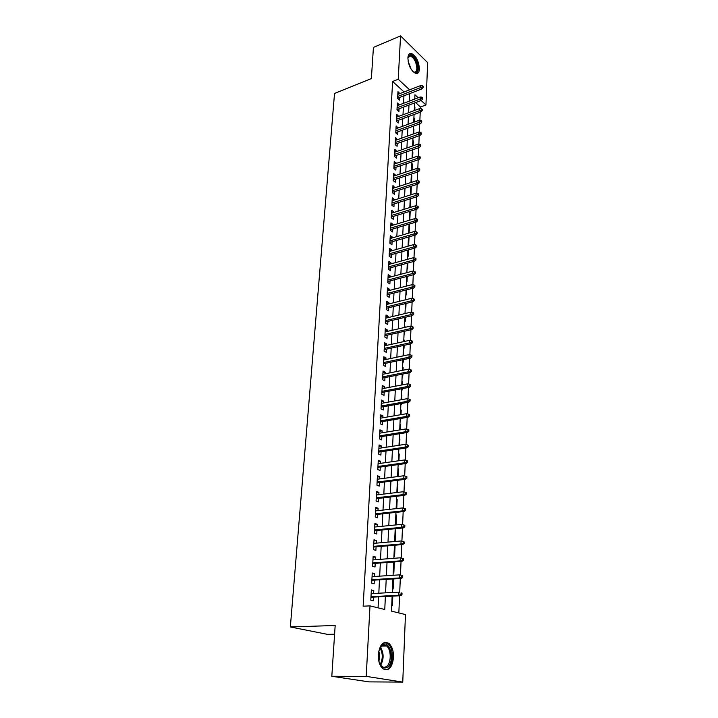 <?xml version="1.0" encoding="UTF-8"?>
<svg xmlns="http://www.w3.org/2000/svg" width="718" height="718" viewBox="0 0 718 718"><rect width="100%" height="100%" fill="white"/><g stroke="black" fill="none" stroke-linecap="round" stroke-linejoin="round"><path stroke-width="1.08" d="M378.296 654.628C379.768 644.27 383.331 640.564 388.985 643.49C392.109 646.46 393.635 651.118 393.536 657.473C392.145 667.937 388.546 671.662 382.73 668.655C379.651 665.622 378.171 660.946 378.296 654.628M407.896 57.889C408.147 54.676 409.278 53.177 411.297 53.41C416.099 55.86 418.8 61.057 419.402 69.018C419.168 72.303 418.011 73.819 415.928 73.55C411.154 71.073 408.479 65.85 407.896 57.889M334.597 634.182L327.552 634.371L290.35 626.958L334.525 93.448L371.368 78.576L373.432 47.406L400.554 35.9L427.65 62.619L425.954 104.963L421.125 100.493M420.371 108.651L420.434 107.009L425.954 104.963M398.84 612.939L399.567 595.778M399.72 592.359L400.303 578.502M400.456 575.1L401.039 561.458M401.183 558.057L401.757 544.63M401.901 541.21L402.466 528.008M402.61 524.589L403.166 511.611M403.31 508.173L403.857 495.411M404.001 491.965L404.539 479.418M404.683 475.953L405.212 463.613M405.356 460.148L405.876 448.014M406.029 444.541L406.541 432.604M406.684 429.122L407.187 417.382M407.339 413.891L407.824 402.349M407.977 398.849L408.461 387.487M408.614 383.986L409.089 372.813M409.242 369.303L409.709 358.309M409.861 354.791L410.319 343.976M410.472 340.458L410.929 329.813M411.073 326.286L411.522 315.812M411.674 312.285L412.114 301.982M412.267 298.446L412.697 288.304M412.85 284.768L413.272 274.788M413.424 271.242L413.846 261.424M413.999 257.879L414.412 248.213M414.564 244.659L414.968 235.154M415.121 231.6L415.516 222.239M415.668 218.685L416.063 209.468M416.216 205.904L416.602 196.84M416.754 193.277L417.14 184.346M417.293 180.783L417.661 171.997M417.813 168.434L418.181 159.782M418.334 156.219L418.702 147.693M418.854 144.13L419.213 135.747M419.366 132.175L419.716 123.918M419.868 120.355L420.218 112.223M392.145 596.155L391.472 611.135L405.464 614.563L402.753 682.1L366.216 676.365L369.994 605.875L384.758 609.492L385.386 596.505M366.216 676.365L331.815 676.275L369.043 681.885L402.753 682.1M373.629 593.49L373.782 590.573L371.341 589.927L370.793 600.194L373.243 600.813L373.441 597.116M374.527 576.491L374.67 573.691L372.247 572.991L371.7 583.133L374.141 583.797L374.329 580.135M375.406 559.708L375.55 557.015L373.136 556.279L372.606 566.287L375.02 566.996L375.209 563.37M376.277 543.14L376.411 540.555L374.015 539.774L373.495 549.647L375.891 550.41L376.079 546.811M377.129 526.788L377.264 524.302L374.895 523.467L374.365 533.223L376.753 534.03L376.941 530.467M377.982 510.633L378.108 508.245L375.747 507.375L375.236 517.005L377.605 517.849L377.785 514.321M378.817 494.675L378.942 492.386L376.6 491.471L376.088 500.993L378.44 501.873L378.619 498.382M379.642 478.915L379.759 476.725L377.435 475.774L376.941 485.171L379.266 486.095L379.454 482.631M380.459 463.352L380.576 461.252L378.269 460.265L377.776 469.545L380.091 470.514L380.271 467.077M381.267 447.978L381.375 445.968L379.086 444.936L378.592 454.108L380.899 455.113L381.07 451.712M382.066 432.783L382.164 430.863L379.894 429.804L379.409 438.86L381.698 439.901L381.868 436.535M382.856 417.777L382.954 415.946L380.693 414.842L380.217 423.799L382.479 424.876L382.658 421.538M383.636 402.951L383.726 401.2L381.482 400.07L381.016 408.91L383.259 410.023L383.439 406.72M384.399 388.303L384.489 386.634L382.263 385.467L381.796 394.209L384.031 395.358L384.202 392.073M385.162 373.818L385.243 372.238L383.035 371.035L382.577 379.669L384.794 380.854L384.965 377.605M385.916 359.512L385.997 358.013L383.798 356.774L383.34 365.309L385.548 366.53L385.719 363.299M386.661 345.376L386.733 343.949L384.552 342.683L384.103 351.12L386.293 352.367L386.455 349.163M387.388 331.393L387.46 330.047L385.297 328.745L384.848 337.083L387.029 338.366L387.19 335.198M388.115 317.58L388.187 316.306L386.033 314.978L385.593 323.217L387.747 324.527L387.917 321.386M388.833 303.92L388.896 302.718L386.76 301.363L386.32 309.512L388.465 310.849L388.635 307.735M389.542 290.422L389.605 289.291L387.478 287.9L387.047 295.96L389.183 297.324L389.344 294.236M390.242 277.067L390.296 276.008L388.187 274.599L387.765 282.56L389.883 283.96L390.045 280.891M390.933 263.874L390.987 262.878L388.896 261.442L388.474 269.322L390.574 270.74L390.736 267.697M391.624 250.824L391.669 249.9L389.587 248.437L389.174 256.218L391.265 257.672L391.418 254.657M392.297 237.918L392.342 237.057L390.278 235.567L389.865 243.267L391.938 244.748L392.1 241.751M392.97 225.156L393.006 224.366L390.951 222.849L390.547 230.46L392.611 231.959L392.764 228.997M393.635 212.537L393.67 211.801L391.624 210.266L391.22 217.796L393.276 219.322L393.428 216.378M394.29 200.053L394.317 199.389L392.288 197.818L391.893 205.267L393.931 206.82L394.083 203.903M394.936 187.712L392.952 185.513L392.558 192.882L394.577 194.452L394.729 191.553M395.573 175.497L393.599 173.334L393.213 180.622L395.223 182.219L395.376 179.347M396.21 163.417L394.245 161.29L393.859 168.506L395.86 170.121L396.004 167.267M396.839 151.471L394.882 149.38L394.496 156.515L396.489 158.148L396.632 155.321M397.458 139.651L395.51 137.587L395.133 144.65L397.108 146.31L397.251 143.501M398.068 127.948L396.13 125.928L395.762 132.911L397.718 134.589L397.871 131.807M398.678 116.379L396.749 114.386L396.381 121.297L398.328 122.993L398.472 120.229M399.28 104.927L397.359 102.97L396.991 109.8L398.93 111.523L399.073 108.786M414.385 107.323L414.923 107.126L414.771 110.401M413.873 118.452L414.412 118.255L414.241 122.069M413.362 129.698L413.909 129.5L413.712 133.862M412.85 141.06L413.389 140.872L413.173 145.781M412.329 152.539L412.877 152.351L412.626 157.834M411.8 164.135L412.347 163.955L412.078 170.013M411.261 175.865L411.818 175.677L411.513 182.336M410.723 187.703L411.279 187.533L410.956 194.695L410.427 194.282M410.184 199.676L410.741 199.505L410.409 206.748L409.879 206.335M409.628 211.774L410.193 211.604L409.861 218.927L409.323 218.523M408.766 230.846L409.305 231.241L409.628 223.989M408.201 243.294L408.739 243.689L409.054 236.859M407.627 255.886L408.174 256.272L408.461 249.882M407.043 268.613L407.6 268.99L407.869 263.048M406.46 281.483L407.016 281.851L407.259 276.367M405.867 294.488L406.424 294.856L406.657 289.839M405.266 307.645L405.832 308.004L406.038 303.472M405.006 313.443L405.589 313.407M404.665 320.946L405.23 321.305L405.41 317.257M404.396 326.798L404.988 326.663L404.952 327.363M404.054 334.4L404.62 334.75L404.781 331.204M403.785 340.296L404.378 340.17L404.315 341.481M403.435 348.006L404.01 348.347L404.144 345.322M403.166 353.956L403.758 353.83L403.669 355.769M402.807 361.773L403.381 362.096L403.498 359.601M402.538 367.769L403.13 367.643L403.013 370.228M402.179 375.694L402.753 376.008L402.843 374.051M401.901 381.734L402.502 381.617L402.358 384.866M401.533 389.766L402.116 390.08L402.179 388.671M401.254 395.869L401.865 395.753L401.685 399.675M400.886 404.01L401.479 404.315L401.515 403.48M400.608 410.157L401.218 410.059L401.003 414.663M399.953 424.625L400.563 424.526L400.321 429.831M399.289 439.254L399.899 439.165L399.621 445.196M398.607 454.063L399.226 453.973L398.921 460.741M397.934 469.051L398.553 468.962L398.212 476.483M397.242 484.21L397.862 484.129L397.485 492.431M396.542 499.557L397.171 499.486L396.758 508.568M395.833 515.084L396.471 515.021L396.04 524.436L395.421 524.212M395.124 530.808L395.753 530.746L395.322 540.277L394.703 540.062M394.397 546.721L395.035 546.667L394.595 556.315L393.967 556.109M393.661 562.831L394.308 562.777L393.868 572.551L393.231 572.363M392.925 579.139L393.572 579.094L393.123 588.984L392.486 588.814M420.434 107.009L415.596 102.566M414.412 106.659L414.923 107.126M413.909 117.797L414.412 118.255M413.397 129.052L413.909 129.5M412.877 140.423L413.389 140.872M412.356 151.911L412.877 152.351M411.827 163.516L412.347 163.955M411.288 175.246L411.818 175.677M410.75 187.102L411.279 187.533M410.211 199.083L410.741 199.505M405.033 312.949L405.589 313.308M404.422 326.313L404.988 326.663M403.803 339.829L404.378 340.17M403.184 353.498L403.758 353.83M402.556 367.32L403.13 367.643M401.918 381.303L402.502 381.617M401.281 395.447L401.865 395.753M400.626 409.754L401.218 410.059M399.971 424.239L400.563 424.526M399.298 438.886L399.899 439.165M398.625 453.704L399.226 453.973M397.943 468.701L398.553 468.962M397.251 483.878L397.862 484.129M396.56 499.243L397.171 499.486M395.851 514.788L396.471 515.021M395.133 530.53L395.753 530.746M394.406 546.461L395.035 546.667M393.679 562.589L394.308 562.777M393.078 578.959L393.572 579.094M391.723 605.471L392.369 605.633L392.8 596.12M404.063 91.976L392.62 81.466L363.146 606.189L369.994 605.875M378.063 607.859L378.619 596.846M378.808 593.212L379.481 579.812M379.669 576.159L380.334 562.993M380.522 559.322L381.168 546.38M381.357 542.7L382.003 529.983M382.191 526.285L382.82 513.783M383.008 510.076L383.627 497.789M383.816 494.074L384.426 481.993M384.615 478.269L385.216 466.395M385.404 462.652L385.997 450.976M386.185 447.233L386.769 435.754M386.957 431.994L387.523 420.712M387.72 416.943L388.276 405.849M388.465 402.071L389.021 391.166M389.21 387.379L389.748 376.654M389.946 372.857L390.475 362.312M390.673 358.515L391.193 348.131M391.391 344.335L391.902 334.13M392.1 330.316L392.602 320.282M392.8 316.459L393.293 306.595M393.491 302.772L393.976 293.061M394.173 289.228L394.658 279.679M394.846 275.847L395.322 266.45M395.519 262.617L395.986 253.373M396.183 249.532L396.641 240.44M396.83 236.599L397.287 227.651M397.476 223.81L397.925 215.005M398.122 211.155L398.562 202.494M398.75 198.644L399.181 190.126M399.379 186.267L399.8 177.884M399.998 174.034L400.411 165.786M400.608 161.927L401.021 153.805M401.218 149.945L401.622 141.958M401.811 138.098L402.215 130.236M402.403 126.377L402.798 118.641M402.995 114.772L403.381 107.162M403.57 103.302L403.947 95.808M399.872 93.591L397.96 91.671L397.601 98.438L399.531 100.17L399.675 97.451M331.815 676.275L335.171 625.486L290.35 626.958M392.62 81.466L398.23 79.249L400.554 35.9M409.637 89.831L398.23 79.249M385.557 592.844L386.203 579.39M386.383 575.719L387.02 562.49M387.19 558.81L387.819 545.815M387.998 542.117L388.609 529.345M388.788 525.639L389.389 513.083M389.569 509.358L390.161 497.027M390.341 493.293L390.924 481.159M391.104 477.416L391.678 465.497M391.857 461.746L392.414 450.024M392.602 446.255L393.15 434.74M393.329 430.962L393.877 419.635M394.056 415.857L394.595 404.719M394.774 400.922L395.304 389.973M395.483 386.176L396.004 375.406M396.183 371.601L396.695 361.019M396.874 357.205L397.377 346.794M397.557 342.971L398.05 332.73M398.23 328.907L398.714 318.837M398.903 315.005L399.379 305.096M399.558 301.264L400.025 291.526M400.213 287.685L400.671 278.099M400.859 274.258L401.308 264.825M401.497 260.975L401.936 251.704M402.125 247.854L402.565 238.735M402.753 234.876L403.184 225.901M403.363 222.041L403.785 213.219M403.974 209.351L404.396 200.663M404.575 196.804L404.988 188.26M405.176 184.391L405.58 175.982M405.76 172.114L406.164 163.839M406.343 159.97L406.738 151.83M406.926 147.962L407.303 139.947M407.492 136.079L407.869 128.19M408.057 124.322L408.434 116.567M408.614 112.69L408.982 105.061M409.17 101.184L409.529 93.672M418.19 97.765L414.95 94.758L414.753 99.066M414.582 102.952L414.232 110.608M414.053 114.494L413.703 122.266M413.523 126.153L413.164 134.06M412.985 137.946L412.626 145.978M412.446 149.856L412.078 158.023M411.899 161.9L411.522 170.202M411.342 174.079L410.965 182.516M410.786 186.393L410.4 194.964M410.22 198.841L409.825 207.556M409.646 211.424L409.242 220.282M409.072 224.151L408.659 233.153M408.479 237.021L408.066 246.175M407.887 250.044L407.465 259.342M407.294 263.201L406.864 272.661M406.684 276.52L406.253 286.132M406.074 289.991L405.625 299.765M405.455 303.615L405.006 313.551M404.826 317.392L404.369 327.498M404.189 331.339L403.722 341.615M403.552 345.448L403.076 355.895M402.906 359.727L402.421 370.353M402.242 374.168L401.757 384.974M401.577 388.788L401.084 399.782M400.904 403.588L400.402 414.762M400.222 418.558L399.711 429.929M399.54 433.717L399.011 445.286M398.84 449.064L398.302 460.83M398.131 464.6L397.584 476.572M397.413 480.324L396.866 492.503M396.695 496.255L396.13 508.64M395.959 512.383L395.385 524.984M395.214 528.708L394.631 541.534M394.46 545.249L393.868 558.299M393.706 561.997L393.096 575.28M392.934 578.968L392.315 592.485M397.826 94.211L399.881 93.421M397.225 105.483L399.289 104.702M396.614 116.872L398.696 116.101M396.004 128.378L398.086 127.624M395.376 140.01L397.476 139.265M394.747 151.767L396.857 151.031M394.119 163.641L396.237 162.923M393.473 175.65L395.6 174.95M392.827 187.793L394.963 187.102M392.172 200.062L394.317 199.389M391.507 212.474L393.67 211.801M390.834 225.012L393.006 224.366M390.161 237.694L392.342 237.057M389.479 250.519L391.669 249.9M388.779 263.488L390.987 262.878M388.079 276.601L390.296 276.008M387.37 289.866L389.605 289.291M386.652 303.274L388.896 302.718M385.934 316.844L388.187 316.306M385.198 330.567L387.46 330.047M384.453 344.452L386.733 343.949M383.708 358.488L385.997 358.013M382.945 372.705L385.243 372.238M382.182 387.083L384.489 386.634M381.402 401.631L383.726 401.2M380.612 416.35L382.954 415.946M379.822 431.249L382.164 430.863M379.014 446.327L381.375 445.968M378.198 461.593L380.576 461.252M377.372 477.039L379.759 476.725M376.537 492.674L378.942 492.386M375.694 508.515L378.108 508.245M374.832 524.544L377.264 524.302M373.961 540.771L376.411 540.555M373.091 557.213L375.55 557.015M372.202 573.853L374.67 573.691M371.296 590.717L373.782 590.573M397.61 98.24L421.951 88.906L420.586 87.614L397.709 96.418M422.408 86.869L423.162 87.587L423.216 86.447L422.453 85.729L422.408 86.869L420.586 87.614L420.676 85.568L397.817 94.39M421.951 88.906L423.162 87.587M422.453 85.729L420.676 85.568M407.887 58.095L408.129 57.054C409.942 50.619 418.388 60.895 417.759 68.632C417.329 72.554 415.695 73.523 412.859 71.54M413.173 71.791L414.062 72.123C415.722 72.33 416.655 71.118 416.844 68.497C416.368 62.125 414.205 57.961 410.355 56.004L407.959 57.691M416.691 73.604L418.486 69.332C417.885 61.425 415.201 56.264 410.436 53.841L409.404 53.859M378.583 651.899L382.093 645.078C389.65 638.526 395.412 661.152 387.693 667.04C383.708 669.472 380.702 667.264 378.682 660.398M379.984 664.177L381.599 666.16C383.34 667.569 385.072 667.587 386.796 666.232C391.445 662.741 391.301 649.476 386.625 646.02C384.956 644.701 383.286 644.665 381.617 645.904L379.804 648.121M378.736 651.19C379.912 654.475 379.957 657.778 378.844 661.098M388.115 668.664C393.877 664.303 393.67 647.86 387.864 643.597L384.803 642.332M397.009 109.558L421.466 100.358L420.093 99.084L397.099 107.754M421.924 98.339L422.687 99.048L422.731 97.899L421.969 97.19L421.924 98.339L420.093 99.084L420.183 97.011L397.216 105.708M421.466 100.358L422.687 99.048M421.969 97.19L420.183 97.011M396.399 121.001L420.972 111.936L419.59 110.68L396.489 119.224M421.439 109.935L422.202 110.635L422.247 109.468L421.484 108.768L421.439 109.935L419.59 110.68L419.68 108.58L396.605 117.151M420.972 111.936L422.202 110.635M421.484 108.768L419.68 108.58M395.78 132.561L420.479 123.64L419.088 122.392L395.869 130.802M420.936 121.647L421.708 122.347L421.762 121.171L420.99 120.471L420.936 121.647L419.088 122.392L419.177 120.274L395.986 128.71M420.479 123.64L421.708 122.347M420.99 120.471L419.177 120.274M395.151 144.246L419.976 135.469L418.576 134.239L395.25 142.514M420.443 133.494L421.215 134.185L421.269 132.992L420.488 132.309L420.443 133.494L418.576 134.239L418.675 132.094L395.358 140.396M419.976 135.469L421.215 134.185M420.488 132.309L418.675 132.094M394.523 156.048L419.474 147.432L418.064 146.212L394.613 154.343M419.94 145.467L420.721 146.149L420.766 144.946L419.985 144.264L419.94 145.467L418.064 146.212L418.154 144.049L394.729 152.207M419.474 147.432L420.721 146.149M419.985 144.264L418.154 144.049M393.886 167.985L418.962 159.522L417.544 158.319L393.976 166.307M419.429 157.574L420.209 158.247L420.263 157.027L419.474 156.353L419.429 157.574L417.544 158.319L417.643 156.129L394.092 164.144M418.962 159.522L420.209 158.247M419.474 156.353L417.643 156.129M393.24 180.047L418.441 171.737L417.014 170.552L393.329 178.396M418.908 169.816L419.698 170.471L419.752 169.242L418.962 168.586L418.908 169.816L417.014 170.552L417.113 168.344L393.446 176.206M418.441 171.737L419.698 170.471M418.962 168.586L417.113 168.344M392.584 192.244L417.921 184.095L416.485 182.928L392.674 190.611M418.388 182.184L419.186 182.839L419.231 181.591L418.441 180.945L418.388 182.184L416.485 182.928L416.584 180.694L392.791 188.403M417.921 184.095L419.186 182.839M418.441 180.945L416.584 180.694M391.929 204.576L417.391 196.588L415.946 195.44L392.019 202.97M417.858 194.695L418.657 195.341L418.711 194.084L417.912 193.438L417.858 194.695L415.946 195.44L416.045 193.178L392.136 200.735M417.391 196.588L418.657 195.341M417.912 193.438L416.045 193.178M391.265 217.042L416.853 209.225L415.408 208.094L391.346 215.463M417.329 207.349L418.136 207.978L418.181 206.712L417.382 206.075L417.329 207.349L415.408 208.094L415.498 205.806L391.472 213.201M416.853 209.225L418.136 207.978M417.382 206.075L415.498 205.806M390.592 229.643L416.314 221.997L414.851 220.884L390.673 228.091M416.79 220.148L417.598 220.767L417.652 219.484L416.844 218.855L416.79 220.148L414.851 220.884L414.95 218.568L390.798 225.811M416.314 221.997L417.598 220.767M416.844 218.855L414.95 218.568M389.91 242.388L415.767 234.921L414.295 233.826L389.991 240.862M416.243 233.09L417.059 233.7L417.113 232.399L416.296 231.788L416.243 233.09L414.295 233.826L414.394 231.483L390.116 238.555M415.767 234.921L417.059 233.7M416.296 231.788L414.394 231.483M389.219 255.267L415.21 247.988L413.73 246.911L389.3 253.777M415.686 246.175L416.512 246.777L416.566 245.457L415.74 244.856L415.686 246.175L413.73 246.911L413.837 244.542L389.425 251.444M415.21 247.988L416.512 246.777M415.74 244.856L413.837 244.542M388.528 268.299L414.654 261.208L413.164 260.149L388.6 266.836M415.13 259.413L415.955 259.997L416.009 258.668L415.183 258.076L415.13 259.413L413.164 260.149L413.263 257.753L388.725 264.475M414.654 261.208L415.955 259.997M415.183 258.076L413.263 257.753M387.819 281.474L414.089 274.572L412.59 273.531L387.899 280.047M414.564 272.804L415.399 273.379L415.453 272.032L414.618 271.458L414.564 272.804L412.59 273.531L412.688 271.117L388.025 277.66M414.089 274.572L415.399 273.379M414.618 271.458L412.688 271.117M387.11 294.802L413.514 288.097L412.006 287.083L387.181 293.411M413.99 286.347L414.833 286.913L414.887 285.549L414.053 284.983L413.99 286.347L412.006 287.083L412.114 284.633L387.316 290.987M413.514 288.097L414.833 286.913M414.053 284.983L412.114 284.633M386.392 308.282L412.94 301.775L411.414 300.779L386.464 306.918M413.415 300.052L414.259 300.6L414.313 299.226L413.478 298.67L413.415 300.052L411.414 300.779L411.522 298.302L386.589 304.477M412.94 301.775L414.259 300.6M413.478 298.67L411.522 298.302M385.656 321.915L412.347 315.615L410.822 314.646L385.728 320.587M412.832 313.91L413.676 314.457L413.739 313.066L412.886 312.518L412.832 313.91L410.822 314.646L410.929 312.142L385.862 318.119M412.347 315.615L413.676 314.457M412.886 312.518L410.929 312.142M384.92 335.71L411.755 329.625L410.22 328.673L384.992 334.417M412.24 327.938L413.092 328.476L413.155 327.067L412.303 326.528L412.24 327.938L410.22 328.673L410.328 326.134L385.126 331.913M411.755 329.625L413.092 328.476M412.303 326.528L410.328 326.134M384.175 349.666L411.154 343.796L409.61 342.863L384.247 348.401M411.638 342.136L412.5 342.657L412.563 341.229L411.701 340.709L411.638 342.136L409.61 342.863L409.718 340.296L384.381 345.87M411.154 343.796L412.5 342.657M411.701 340.709L409.718 340.296M383.421 363.775L410.552 358.129L408.991 357.223L383.493 362.554M411.037 356.496L411.899 357.008L411.961 355.563L411.1 355.06L411.037 356.496L408.991 357.223L409.098 354.629L383.627 359.996M410.552 358.129L411.899 357.008M411.1 355.06L409.098 354.629M382.658 378.063L409.933 372.642L408.363 371.762L382.721 376.878M410.418 371.035L411.297 371.529L411.351 370.066L410.481 369.573L410.418 371.035L408.363 371.762L408.479 369.133L382.865 374.284M409.933 372.642L411.297 371.529M410.481 369.573L408.479 369.133M381.886 392.513L409.314 387.325L407.734 386.472L381.949 391.364M409.798 385.745L410.678 386.23L410.741 384.749L409.861 384.274L409.798 385.745L407.734 386.472L407.842 383.807L382.093 388.743M409.314 387.325L410.678 386.23M409.861 384.274L407.842 383.807M381.105 407.133L408.686 402.188L407.088 401.362L381.168 406.029M409.17 400.644L410.059 401.102L410.122 399.612L409.233 399.145L409.17 400.644L407.088 401.362L407.205 398.669L381.312 403.372M408.686 402.188L410.059 401.102M409.233 399.145L407.205 398.669M380.316 421.933L408.048 417.239L406.442 416.431L380.369 420.865M408.533 415.713L409.431 416.162L409.493 414.645L408.605 414.196L408.533 415.713L406.442 416.431L406.559 413.703L380.513 418.181M408.048 417.239L409.431 416.162M408.605 414.196L406.559 413.703M379.517 436.912L407.402 432.469L405.787 431.689L379.571 435.88M407.896 430.971L408.793 431.41L408.856 429.876L407.959 429.436L407.896 430.971L405.787 431.689L405.903 428.933L379.714 433.169M407.402 432.469L408.793 431.41M407.959 429.436L405.903 428.933M378.709 452.071L406.747 447.888L405.123 447.134L378.754 451.084M407.241 446.425L408.147 446.838L408.21 445.286L407.303 444.864L407.241 446.425L405.123 447.134L405.239 444.343L378.907 448.337M406.747 447.888L408.147 446.838M407.303 444.864L405.239 444.343M377.883 467.409L406.083 463.496L404.449 462.778L377.937 466.467M406.585 462.06L407.492 462.464L407.555 460.893L406.648 460.489L406.585 462.06L404.449 462.778L404.566 459.942L378.081 463.684M406.083 463.496L407.492 462.464M406.648 460.489L404.566 459.942M377.058 482.945L405.419 479.301L403.767 478.61L377.103 482.047M405.912 477.901L406.828 478.287L406.9 476.698L405.984 476.303L405.912 477.901L403.767 478.61L403.893 475.747L377.255 479.229M405.419 479.301L406.828 478.287M405.984 476.303L403.893 475.747M376.214 498.669L404.737 495.303L403.076 494.639L376.259 497.816M405.239 493.939L406.164 494.307L406.226 492.692L405.302 492.324L405.239 493.939L403.076 494.639L403.202 491.74L376.411 494.962M404.737 495.303L406.164 494.307M405.302 492.324L403.202 491.74M375.361 514.582L404.054 511.512L402.376 510.884L375.406 513.783M404.548 510.175L405.482 510.525L405.553 508.9L404.62 508.541L404.548 510.175L402.376 510.884L402.502 507.94L375.559 510.893M404.054 511.512L405.482 510.525M404.62 508.541L402.502 507.94M374.5 530.701L403.354 527.927L401.676 527.326L374.545 529.947M403.857 526.626L404.79 526.958L404.862 525.307L403.929 524.975L403.857 526.626L401.676 527.326L401.802 524.346L374.697 527.021M403.354 527.927L404.79 526.958M403.929 524.975L401.802 524.346M373.629 547.026L402.654 544.549L400.958 543.984L373.665 546.317M403.157 543.284L404.099 543.598L404.171 541.928L403.229 541.605L403.157 543.284L400.958 543.984L401.084 540.968L373.827 543.355M402.654 544.549L404.099 543.598M403.229 541.605L401.084 540.968M372.75 563.549L401.936 561.386L400.231 560.857L372.786 562.903M402.448 560.157L403.39 560.462L403.462 558.766L402.52 558.46L402.448 560.157L400.231 560.857L400.357 557.805L372.947 559.896M401.936 561.386L403.39 560.462M402.52 558.46L400.357 557.805M371.852 580.288L401.218 578.448L399.495 577.945L371.888 579.686M401.721 577.254L402.681 577.532L402.753 575.818L401.793 575.54L401.721 577.254L399.495 577.945L399.63 574.858L372.05 576.653M401.793 575.54L402.753 575.818M401.218 578.448L402.681 577.532M370.946 597.241L400.482 595.734L398.75 595.267L370.982 596.694M400.994 594.576L401.954 594.836L402.026 593.095L401.066 592.835L400.994 594.576L398.75 595.267L398.885 592.135L371.143 593.615M401.066 592.835L402.026 593.095M400.482 595.734L401.954 594.836M408.084 61.048L411.118 69.233M410.122 67.438L408.506 63.067M380.45 647.124C383.924 653.066 383.995 659.088 380.666 665.164M380.163 664.464C383.008 658.864 382.945 653.317 379.975 647.833M388.985 643.49L387.774 643.516M407.986 57.584L408.129 57.054M408.416 56.794L410.355 56.004M381.617 645.904L382.093 645.078M381.366 646.11L386.625 646.02"/></g></svg>
